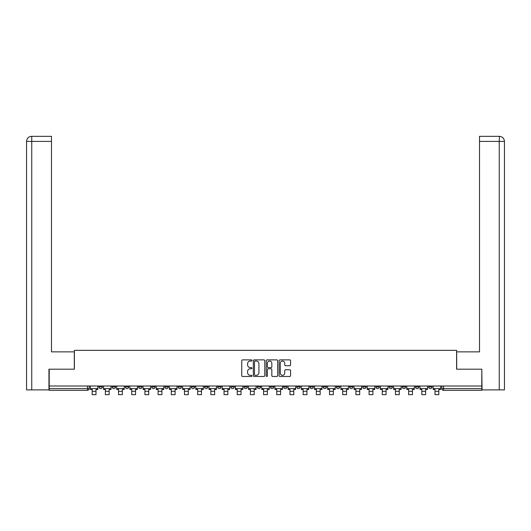 <?xml version="1.0" encoding="UTF-8"?>
<svg xmlns="http://www.w3.org/2000/svg" width="531" height="531" viewBox="0 0 531 531"><rect width="100%" height="100%" fill="white"/><g stroke="black" fill="none" stroke-linecap="round" stroke-linejoin="round"><path stroke-width="0.8" d="M251.979 360.463A0.577 0.577 0 0 0 251.395 359.879L242.581 359.879A0.83 0.83 0 0 0 241.751 360.708L241.751 375.643A0.83 0.83 0 0 0 242.581 376.472L251.395 376.472A0.577 0.577 0 0 0 251.979 375.895A0.577 0.577 0 0 0 251.395 375.311L250.254 375.311A2.655 2.655 0 0 1 247.599 372.656L247.599 371.415A2.655 2.655 0 0 1 250.254 368.76L251.395 368.76A0.577 0.577 0 0 0 251.979 368.175A0.577 0.577 0 0 0 251.395 367.598L250.254 367.598A2.655 2.655 0 0 1 247.599 364.943L247.599 363.695A2.655 2.655 0 0 1 250.254 361.04L251.395 361.04A0.577 0.577 0 0 0 251.979 360.463M428.63 386.94L428.63 386.01L428.63 386.94A1.693 1.693 0 0 0 430.322 388.632A1.693 1.693 0 0 1 428.63 386.94L432.015 386.94A1.693 1.693 0 0 1 430.322 388.632A1.693 1.693 0 0 0 432.015 386.94A1.693 1.693 0 0 1 430.322 388.632M415.448 386.01L415.448 386.94L418.826 386.94A1.693 1.693 0 0 1 417.134 388.632A1.693 1.693 0 0 1 415.448 386.94L415.448 386.01M375.888 386.94L375.888 386.01L375.888 386.94A1.693 1.693 0 0 0 377.581 388.632A1.693 1.693 0 0 1 375.888 386.94L379.267 386.94A1.693 1.693 0 0 1 377.581 388.632M362.7 386.94L362.7 386.01L362.7 386.94A1.693 1.693 0 0 0 364.392 388.632A1.693 1.693 0 0 1 362.7 386.94L366.085 386.94A1.693 1.693 0 0 1 364.392 388.632M323.147 386.01L323.147 386.94L326.525 386.94A1.693 1.693 0 0 1 324.839 388.632A1.693 1.693 0 0 1 323.147 386.94L323.147 386.01M309.958 386.01L309.958 386.94L313.343 386.94A1.693 1.693 0 0 1 311.651 388.632A1.693 1.693 0 0 1 309.958 386.94L309.958 386.01M230.846 386.01L230.846 386.94L234.224 386.94A1.693 1.693 0 0 1 232.538 388.632A1.693 1.693 0 0 1 230.846 386.94L230.846 386.01M217.657 386.01L217.657 386.94L221.042 386.94A1.693 1.693 0 0 1 219.349 388.632A1.693 1.693 0 0 1 217.657 386.94L217.657 386.01M151.733 386.94L151.733 386.01L151.733 386.94A1.693 1.693 0 0 0 153.419 388.632A1.693 1.693 0 0 1 151.733 386.94L155.112 386.94A1.693 1.693 0 0 1 153.419 388.632M138.545 386.01L138.545 386.94L141.923 386.94A1.693 1.693 0 0 1 140.237 388.632A1.693 1.693 0 0 1 138.545 386.94L138.545 386.01M125.356 386.01L125.356 386.94L128.741 386.94A1.693 1.693 0 0 1 127.048 388.632A1.693 1.693 0 0 1 125.356 386.94L125.356 386.01M112.174 386.94L112.174 386.01L112.174 386.94A1.693 1.693 0 0 0 113.866 388.632A1.693 1.693 0 0 1 112.174 386.94L115.552 386.94A1.693 1.693 0 0 1 113.866 388.632A1.693 1.693 0 0 0 115.552 386.94A1.693 1.693 0 0 1 113.866 388.632M98.985 386.94L98.985 386.01L98.985 386.94A1.693 1.693 0 0 0 100.678 388.632A1.693 1.693 0 0 1 98.985 386.94L102.37 386.94A1.693 1.693 0 0 1 100.678 388.632A1.693 1.693 0 0 0 102.37 386.94A1.693 1.693 0 0 1 100.678 388.632M289.747 365.726A0.83 0.83 0 0 0 290.576 364.897L290.576 360.708A0.83 0.83 0 0 0 289.747 359.879L279.956 359.879A0.83 0.83 0 0 0 279.127 360.708L279.127 375.643A0.83 0.83 0 0 0 279.956 376.472L289.747 376.472A0.83 0.83 0 0 0 290.576 375.643L290.576 370.585A0.83 0.83 0 0 0 289.747 369.755L285.559 369.755A0.83 0.83 0 0 0 284.729 370.585L284.729 373.094A2.217 2.217 0 0 1 282.505 375.311A2.217 2.217 0 0 1 280.288 373.094L280.288 363.257A2.217 2.217 0 0 1 282.505 361.04A2.217 2.217 0 0 1 284.729 363.257L284.729 364.897A0.83 0.83 0 0 0 285.559 365.726L289.747 365.726M31.747 389.9L26.55 389.9L26.55 141.399C26.855 138.319 28.541 136.626 31.614 136.328L51.487 136.328L51.487 141.399L31.747 141.399L31.747 389.9L48.952 389.9L48.952 369.191L74.393 369.191L74.393 350.341L456.607 350.341L456.607 369.191L481.796 369.191L481.796 386.01L49.204 386.01L49.204 388.632L89.181 388.632L89.181 386.01M49.204 369.191L49.204 386.01M264.777 360.708A0.83 0.83 0 0 0 263.947 359.879L254.157 359.879A0.83 0.83 0 0 0 253.327 360.708L253.327 375.643A0.83 0.83 0 0 0 254.157 376.472L263.947 376.472A0.83 0.83 0 0 0 264.777 375.643L264.777 360.708M267.053 359.879L276.843 359.879A0.83 0.83 0 0 1 277.673 360.708L277.673 375.643A0.83 0.83 0 0 1 276.843 376.472L272.655 376.472A0.83 0.83 0 0 1 271.826 375.643L271.826 369.589A0.83 0.83 0 0 0 270.996 368.76L268.215 368.76A0.83 0.83 0 0 0 267.385 369.589L267.385 375.895A0.577 0.577 0 0 1 266.808 376.472A0.577 0.577 0 0 1 266.223 375.895L266.223 360.708A0.83 0.83 0 0 1 267.053 359.879M441.819 386.01L441.819 388.632L481.796 388.632L481.796 390.318L443.511 390.318A1.693 1.693 0 0 1 441.819 388.632L441.819 386.01M481.796 386.01L481.796 388.632M87.489 386.01L87.489 390.318A1.693 1.693 0 0 0 89.181 388.632A1.693 1.693 0 0 1 87.489 390.318L49.204 390.318L49.204 388.632M432.015 386.01L432.015 386.94M418.826 386.01L418.826 386.94L418.826 386.01M405.644 386.01L405.644 386.94A1.693 1.693 0 0 1 403.952 388.632A1.693 1.693 0 0 1 402.259 386.94L405.644 386.94L405.644 386.01M402.259 386.01L402.259 386.94M392.455 386.01L392.455 386.94A1.693 1.693 0 0 1 390.763 388.632A1.693 1.693 0 0 1 389.077 386.94L392.455 386.94M389.077 386.01L389.077 386.94M379.267 386.01L379.267 386.94L379.267 386.01M366.085 386.01L366.085 386.94L366.085 386.01M352.896 386.01L352.896 386.94A1.693 1.693 0 0 1 351.21 388.632A1.693 1.693 0 0 1 349.517 386.94L352.896 386.94L352.896 386.01M349.517 386.01L349.517 386.94M339.714 386.01L339.714 386.94A1.693 1.693 0 0 1 338.021 388.632A1.693 1.693 0 0 1 336.329 386.94L339.714 386.94A1.693 1.693 0 0 1 338.021 388.632A1.693 1.693 0 0 0 339.714 386.94M336.329 386.01L336.329 386.94M326.525 386.01L326.525 386.94L326.525 386.01M313.343 386.01L313.343 386.94L313.343 386.01M300.154 386.01L300.154 386.94A1.693 1.693 0 0 1 298.462 388.632A1.693 1.693 0 0 1 296.776 386.94L300.154 386.94M296.776 386.01L296.776 386.94M286.972 386.01L286.972 386.94A1.693 1.693 0 0 1 285.28 388.632A1.693 1.693 0 0 1 283.587 386.94L286.972 386.94A1.693 1.693 0 0 1 285.28 388.632A1.693 1.693 0 0 0 286.972 386.94M283.587 386.01L283.587 386.94M273.784 386.01L273.784 386.94A1.693 1.693 0 0 1 272.091 388.632A1.693 1.693 0 0 1 270.405 386.94A1.693 1.693 0 0 0 272.091 388.632M270.405 386.01L270.405 386.94L273.784 386.94M260.595 386.01L260.595 386.94A1.693 1.693 0 0 1 258.909 388.632A1.693 1.693 0 0 1 257.216 386.94L260.595 386.94L260.595 386.01M257.216 386.01L257.216 386.94M247.413 386.01L247.413 386.94A1.693 1.693 0 0 1 245.72 388.632A1.693 1.693 0 0 1 244.028 386.94L247.413 386.94A1.693 1.693 0 0 1 245.72 388.632A1.693 1.693 0 0 0 247.413 386.94L247.413 386.01M244.028 386.01L244.028 386.94M234.224 386.01L234.224 386.94M221.042 386.01L221.042 386.94L221.042 386.01M207.853 386.01L207.853 386.94A1.693 1.693 0 0 1 206.161 388.632A1.693 1.693 0 0 1 204.475 386.94L207.853 386.94L207.853 386.01M204.475 386.01L204.475 386.94M194.671 386.01L194.671 386.94A1.693 1.693 0 0 1 192.979 388.632A1.693 1.693 0 0 1 191.286 386.94L194.671 386.94M191.286 386.01L191.286 386.94M181.483 386.01L181.483 386.94A1.693 1.693 0 0 1 179.79 388.632A1.693 1.693 0 0 1 178.104 386.94A1.693 1.693 0 0 0 179.79 388.632M178.104 386.01L178.104 386.94L181.483 386.94M168.3 386.01L168.3 386.94A1.693 1.693 0 0 1 166.608 388.632A1.693 1.693 0 0 1 164.915 386.94A1.693 1.693 0 0 0 166.608 388.632A1.693 1.693 0 0 0 168.3 386.94A1.693 1.693 0 0 1 166.608 388.632M164.915 386.01L164.915 386.94L168.3 386.94M155.112 386.01L155.112 386.94M141.923 386.01L141.923 386.94A1.693 1.693 0 0 1 140.237 388.632A1.693 1.693 0 0 0 141.923 386.94L141.923 386.01M128.741 386.01L128.741 386.94A1.693 1.693 0 0 1 127.048 388.632A1.693 1.693 0 0 0 128.741 386.94L128.741 386.01M115.552 386.01L115.552 386.94L115.552 386.01M102.37 386.01L102.37 386.94L102.37 386.01M255.066 361.04A0.577 0.577 0 0 0 254.488 361.624L254.488 374.733A0.577 0.577 0 0 0 255.066 375.311L256.267 375.311A2.655 2.655 0 0 0 258.922 372.656L258.922 363.695A2.655 2.655 0 0 0 256.267 361.04L255.066 361.04M271.826 363.304A2.217 2.217 0 0 0 269.609 361.08A2.217 2.217 0 0 0 267.385 363.304L267.385 366.768A0.83 0.83 0 0 0 268.215 367.598L270.996 367.598A0.83 0.83 0 0 0 271.826 366.768L271.826 363.304M90.323 388.632L97.843 388.632L97.843 389.475L95.985 389.475L95.985 394.672L92.182 394.672L92.182 389.475L90.323 389.475L90.323 386.01M97.843 388.632L97.843 386.01M74.307 369.191L74.307 351.861L51.487 351.861L51.487 141.399M31.621 136.328C28.535 136.633 26.849 138.319 26.55 141.399L26.55 339.183L26.55 141.399L31.747 141.399L31.747 136.328L51.487 136.328M456.693 369.191L456.693 351.861L479.513 351.861L479.513 136.328L499.372 136.328L499.253 141.399L479.513 141.399M504.45 339.183L504.45 141.399L504.45 389.9L482.048 389.9L481.796 369.191M499.253 389.9L499.253 141.399L504.45 141.399C504.145 138.319 502.459 136.626 499.386 136.328M103.512 388.632L111.032 388.632L111.032 389.475L109.174 389.475L109.174 394.672L105.37 394.672L105.37 389.475L103.512 389.475L103.512 386.01M111.032 388.632L111.032 386.01M116.694 388.632L124.221 388.632L124.221 389.475L122.356 389.475L122.356 394.672L118.552 394.672L118.552 389.475L116.694 389.475L116.694 386.01M124.221 388.632L124.221 386.01M129.883 388.632L137.403 388.632L137.403 389.475L135.544 389.475L135.544 394.672L131.741 394.672L131.741 389.475L129.883 389.475L129.883 386.01M137.403 388.632L137.403 386.01M143.065 388.632L150.592 388.632L150.592 389.475L148.726 389.475L148.726 394.672L144.923 394.672L144.923 389.475L143.065 389.475L143.065 386.01M150.592 388.632L150.592 386.01M156.253 388.632L163.774 388.632L163.774 389.475L161.915 389.475L161.915 394.672L158.112 394.672L158.112 389.475L156.253 389.475L156.253 386.01M163.774 388.632L163.774 386.01M169.435 388.632L176.962 388.632L176.962 389.475L175.104 389.475L175.104 394.672L171.301 394.672L171.301 389.475L169.435 389.475L169.435 386.01M176.962 388.632L176.962 386.01M182.624 388.632L190.144 388.632L190.144 389.475L188.286 389.475L188.286 394.672L184.483 394.672L184.483 389.475L182.624 389.475L182.624 386.01M190.144 388.632L190.144 386.01M195.813 388.632L203.333 388.632L203.333 389.475L201.475 389.475L201.475 394.672L197.671 394.672L197.671 389.475L195.813 389.475L195.813 386.01M203.333 388.632L203.333 386.01M208.995 388.632L216.515 388.632L216.515 389.475L214.657 389.475L214.657 394.672L210.853 394.672L210.853 389.475L208.995 389.475L208.995 386.01M216.515 388.632L216.515 386.01M222.184 388.632L229.704 388.632L229.704 389.475L227.845 389.475L227.845 394.672L224.042 394.672L224.042 389.475L222.184 389.475L222.184 386.01M229.704 388.632L229.704 386.01M235.366 388.632L242.893 388.632L242.893 389.475L241.028 389.475L241.028 394.672L237.224 394.672L237.224 389.475L235.366 389.475L235.366 386.01M242.893 388.632L242.893 386.01M248.554 388.632L256.075 388.632L256.075 389.475L254.216 389.475L254.216 394.672L250.413 394.672L250.413 389.475L248.554 389.475L248.554 386.01M256.075 388.632L256.075 386.01M261.737 388.632L269.263 388.632L269.263 389.475L267.405 389.475L267.405 394.672L263.595 394.672L263.595 389.475L261.737 389.475L261.737 386.01M269.263 388.632L269.263 386.01M274.925 388.632L282.446 388.632L282.446 389.475L280.587 389.475L280.587 394.672L276.784 394.672L276.784 389.475L274.925 389.475L274.925 386.01M282.446 388.632L282.446 386.01M288.107 388.632L295.634 388.632L295.634 389.475L293.776 389.475L293.776 394.672L289.972 394.672L289.972 389.475L288.107 389.475L288.107 386.01M295.634 388.632L295.634 386.01M301.296 388.632L308.816 388.632L308.816 389.475L306.958 389.475L306.958 394.672L303.155 394.672L303.155 389.475L301.296 389.475L301.296 386.01M308.816 388.632L308.816 386.01M314.485 388.632L322.005 388.632L322.005 389.475L320.147 389.475L320.147 394.672L316.343 394.672L316.343 389.475L314.485 389.475L314.485 386.01M322.005 388.632L322.005 386.01M327.667 388.632L335.187 388.632L335.187 389.475L333.329 389.475L333.329 394.672L329.525 394.672L329.525 389.475L327.667 389.475L327.667 386.01M335.187 388.632L335.187 386.01M340.856 388.632L348.376 388.632L348.376 389.475L346.517 389.475L346.517 394.672L342.714 394.672L342.714 389.475L340.856 389.475L340.856 386.01M348.376 388.632L348.376 386.01M354.038 388.632L361.565 388.632L361.565 389.475L359.699 389.475L359.699 394.672L355.896 394.672L355.896 389.475L354.038 389.475L354.038 386.01M361.565 388.632L361.565 386.01M367.226 388.632L374.747 388.632L374.747 389.475L372.888 389.475L372.888 394.672L369.085 394.672L369.085 389.475L367.226 389.475L367.226 386.01M374.747 388.632L374.747 386.01M380.408 388.632L387.935 388.632L387.935 389.475L386.077 389.475L386.077 394.672L382.274 394.672L382.274 389.475L380.408 389.475L380.408 386.01M387.935 388.632L387.935 386.01M393.597 388.632L401.117 388.632L401.117 389.475L399.259 389.475L399.259 394.672L395.456 394.672L395.456 389.475L393.597 389.475L393.597 386.01M401.117 388.632L401.117 386.01M406.779 388.632L414.306 388.632L414.306 389.475L412.448 389.475L412.448 394.672L408.644 394.672L408.644 389.475L406.779 389.475L406.779 386.01M414.306 388.632L414.306 386.01M419.968 388.632L427.488 388.632L427.488 389.475L425.63 389.475L425.63 394.672L421.826 394.672L421.826 389.475L419.968 389.475L419.968 386.01M427.488 388.632L427.488 386.01M433.157 388.632L440.677 388.632L440.677 389.475L438.818 389.475L438.818 394.672L435.015 394.672L435.015 389.475L433.157 389.475L433.157 386.01M440.677 388.632L440.677 386.01M443.511 386.01L443.511 390.318M92.182 391.294L95.985 391.294M26.55 141.399L26.55 339.183M105.37 391.294L109.174 391.294M118.552 391.294L122.356 391.294M131.741 391.294L135.544 391.294M144.923 391.294L148.726 391.294M158.112 391.294L161.915 391.294M171.301 391.294L175.104 391.294M184.483 391.294L188.286 391.294M197.671 391.294L201.475 391.294M210.853 391.294L214.657 391.294M224.042 391.294L227.845 391.294M237.224 391.294L241.028 391.294M250.413 391.294L254.216 391.294M263.595 391.294L267.405 391.294M276.784 391.294L280.587 391.294M289.972 391.294L293.776 391.294M303.155 391.294L306.958 391.294M316.343 391.294L320.147 391.294M329.525 391.294L333.329 391.294M342.714 391.294L346.517 391.294M355.896 391.294L359.699 391.294M369.085 391.294L372.888 391.294M382.274 391.294L386.077 391.294M395.456 391.294L399.259 391.294M408.644 391.294L412.448 391.294M421.826 391.294L425.63 391.294M435.015 391.294L438.818 391.294"/></g></svg>
